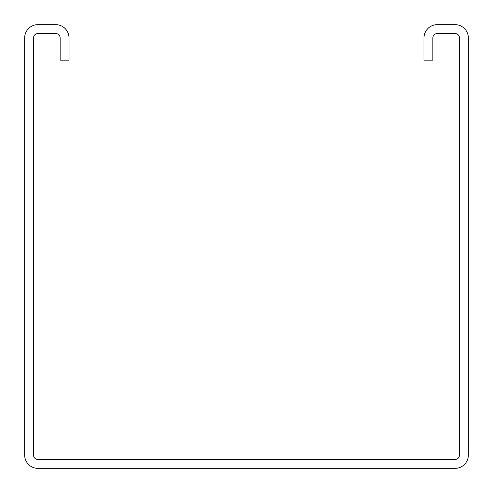 <?xml version="1.0" encoding="UTF-8"?>
<svg xmlns="http://www.w3.org/2000/svg" width="493" height="493" viewBox="0 0 493 493"><rect width="100%" height="100%" fill="white"/><g stroke="black" fill="none" stroke-linecap="round" stroke-linejoin="round"><path stroke-width="0.74" d="M455.039 24.65L437.291 24.65A13.311 13.311 0 0 0 423.98 37.961L423.98 60.146L432.854 60.146L432.854 37.961A4.437 4.437 0 0 1 437.291 33.524L455.039 33.524A4.437 4.437 0 0 1 459.476 37.961L459.476 455.039A4.437 4.437 0 0 1 455.039 459.476L37.961 459.476A4.437 4.437 0 0 1 33.524 455.039L33.524 37.961A4.437 4.437 0 0 1 37.961 33.524L55.709 33.524A4.437 4.437 0 0 1 60.146 37.961L60.146 60.146L69.02 60.146L69.02 37.961A13.311 13.311 0 0 0 55.709 24.65L37.961 24.65A13.311 13.311 0 0 0 24.65 37.961L24.65 455.039A13.311 13.311 0 0 0 37.961 468.35L455.039 468.35A13.311 13.311 0 0 0 468.35 455.039L468.35 37.961A13.311 13.311 0 0 0 455.039 24.65"/></g></svg>
